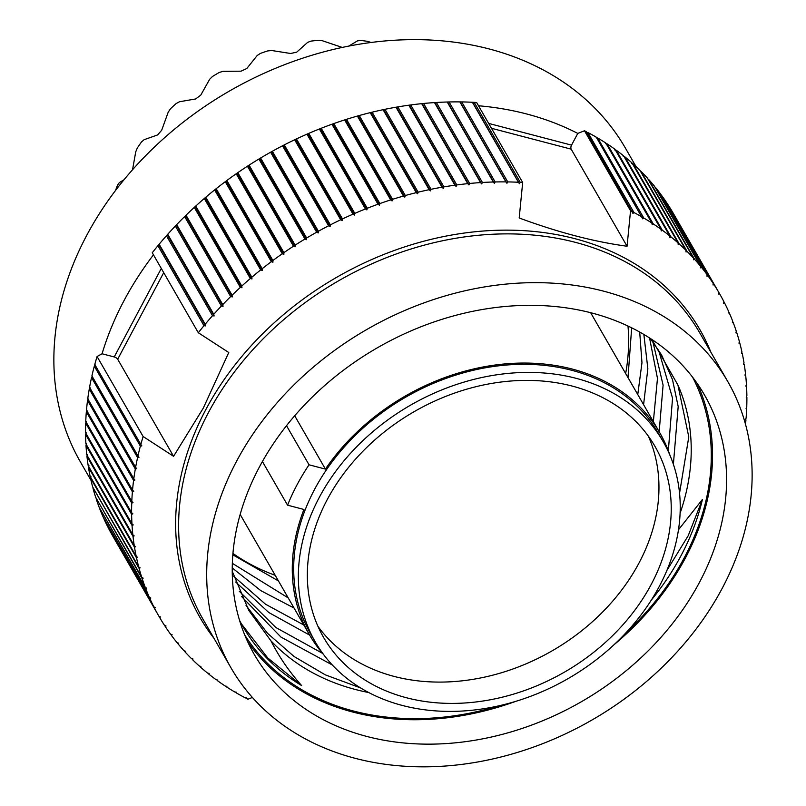<?xml version="1.0" encoding="UTF-8"?>
<svg xmlns="http://www.w3.org/2000/svg" width="806" height="806" viewBox="0 0 806 806"><rect width="100%" height="100%" fill="white"/><g stroke="black" fill="none" stroke-linecap="round" stroke-linejoin="round"><path stroke-width="1.21" d="M371.455 42.627L367.596 41.348A203.888 160.293 -29.9 0 0 360.574 40.451L357.511 40.854L348.766 46.103M342.238 47.433L322.38 40.733L318.299 40.3A203.888 160.293 -29.9 0 0 310.864 41.136L307.63 42.396L296.749 52.118L290.674 53.498L271.753 50.516L267.693 50.919A203.888 160.293 -29.9 0 0 260.358 53.428L257.205 55.503L246.807 68.5L241.024 71.18L223.01 71.331L219.222 72.48A203.888 160.293 -29.9 0 0 212.482 76.489L209.651 79.29L200.744 95.158L195.636 98.957L179.486 101.747L176.192 103.521A203.888 160.293 -29.9 0 0 170.509 108.76L168.222 112.135L161.674 130.27L157.593 134.934L144.133 139.69L141.534 141.916A203.888 160.293 -29.9 0 0 137.302 148.022L135.74 151.81L132.537 169.774M115.51 190.508A203.888 160.293 150.1 0 1 117.616 185.048L119.369 182.579L123.993 179.768M91.038 480.386L80.489 462.07A314.441 247.21 150.1 0 1 86.695 235.412A314.441 247.21 -29.9 0 1 360.151 44.068A314.441 247.21 -29.9 0 1 625.506 148.284L636.045 166.6M163.719 272.65L117.686 359.224A2.982 1.149 28 0 0 114.23 356.957L102.06 353.774A314.441 247.21 -29.9 0 1 124.124 300.437A314.441 247.21 -29.9 0 1 153.462 254.847M478.502 105.767A314.441 247.21 -29.9 0 1 577.771 133.413L571.545 145.13A2.982 1.441 -75.3 0 0 571.172 149.16L627.068 246.243L630.544 210.759L584.491 130.763L577.771 133.413M157.926 245.699L203.978 325.695A323.397 254.253 -29.9 0 0 198.316 332.747L152.263 252.752A323.397 254.253 -29.9 0 1 157.926 245.699L159.155 244.228A323.397 254.253 -29.9 0 1 166.429 235.745L167.719 234.294A323.397 254.253 -29.9 0 1 175.335 226.023L176.675 224.622A323.397 254.253 -29.9 0 1 184.624 216.572L186.025 215.202A323.397 254.253 -29.9 0 1 194.276 207.394L195.727 206.074A323.397 254.253 -29.9 0 1 204.281 198.508L205.782 197.228A323.397 254.253 -29.9 0 1 214.618 189.934L216.159 188.705A323.397 254.253 -29.9 0 1 225.267 181.693L226.849 180.504A323.397 254.253 -29.9 0 1 236.208 173.774L237.83 172.645A323.397 254.253 -29.9 0 1 247.422 166.217L249.094 165.139A323.397 254.253 -29.9 0 1 258.897 159.034L260.6 158.006A323.397 254.253 -29.9 0 1 270.604 152.223L272.337 151.256A323.397 254.253 -29.9 0 1 282.523 145.795L284.296 144.889A323.397 254.253 -29.9 0 1 294.643 139.781L296.437 138.934A323.397 254.253 -29.9 0 1 306.935 134.179L308.748 133.383A323.397 254.253 -29.9 0 1 319.377 128.99L321.211 128.265A323.397 254.253 -29.9 0 1 331.941 124.235L333.805 123.58A323.397 254.253 -29.9 0 1 344.625 119.923L346.499 119.328A323.397 254.253 -29.9 0 1 357.39 116.064L359.264 115.53A323.397 254.253 -29.9 0 1 370.216 112.649L372.1 112.185A323.397 254.253 -29.9 0 1 383.082 109.707L384.976 109.304A323.397 254.253 -29.9 0 1 395.968 107.218L397.862 106.896A323.397 254.253 -29.9 0 1 408.844 105.203L410.738 104.951A323.397 254.253 -29.9 0 1 421.699 103.662L423.583 103.47A323.397 254.253 -29.9 0 1 434.505 102.594L436.378 102.483A323.397 254.253 -29.9 0 1 447.229 102.009L449.093 101.959A323.397 254.253 -29.9 0 1 459.863 101.899L461.717 101.919A323.397 254.253 -29.9 0 1 472.387 102.271L474.21 102.362A323.397 254.253 -29.9 0 1 476.628 102.503L522.681 182.499L519.195 217.983C557.994 232.34 593.951 241.75 627.068 246.243M584.491 130.763A323.397 254.253 -29.9 0 1 586.446 131.771L632.952 213.429L633.969 212.532L587.917 132.537A323.397 254.253 -29.9 0 1 596.299 137.181L642.745 218.859L643.772 218.003L597.72 138.017A323.397 254.253 -29.9 0 1 605.8 143.015L651.853 223.01L652.185 224.703L653.223 223.897L607.17 143.901A323.397 254.253 -29.9 0 1 614.928 149.251L660.98 229.247L661.263 230.949L662.29 230.194L616.237 150.208A323.397 254.253 -29.9 0 1 623.663 155.89L669.715 235.886L669.937 237.589L670.965 236.893L624.912 156.898A323.397 254.253 -29.9 0 1 631.995 162.913L678.048 242.898L678.209 244.621L679.236 243.966L633.184 163.971A323.397 254.253 -29.9 0 1 639.904 170.298L685.956 250.293L686.067 252.016L687.085 251.412L641.032 171.416A323.397 254.253 -29.9 0 1 647.389 178.055L693.442 258.041L693.492 259.764L694.5 259.21L648.447 179.224A323.397 254.253 -29.9 0 1 654.422 186.146L700.474 266.141L700.474 267.864L701.472 267.36L655.409 187.365A323.397 254.253 -29.9 0 1 660.991 194.578L707.053 274.574L706.993 276.287L707.97 275.833L661.917 195.838A323.397 254.253 -29.9 0 1 667.096 203.324L713.159 283.309L713.048 285.032L714.015 284.619L667.952 204.633A323.397 254.253 -29.9 0 1 672.728 212.371L718.781 292.356L718.62 294.069L719.567 293.716L673.504 213.711M586.284 132.365L587.917 132.537M596.077 137.796L597.72 138.017M605.518 143.639L607.17 143.901M614.585 149.886L616.237 150.208M623.27 156.535L624.912 156.898M631.541 163.558L633.184 163.971M640.458 171.255L641.032 171.416M159.709 617.608L160.485 616.963L158.923 616.258A323.397 254.253 150.1 0 1 154.571 608.278L108.518 528.283A323.397 254.253 150.1 0 0 112.87 536.262L159.709 617.608A323.397 254.253 150.1 0 0 164.474 625.345L166.056 626.01L165.331 626.655A323.397 254.253 150.1 0 0 170.509 634.131L172.111 634.745L171.436 635.4A323.397 254.253 150.1 0 0 177.018 642.604L178.63 643.168L178.015 643.823A323.397 254.253 150.1 0 0 183.99 650.754L185.612 651.268L185.048 651.923A323.397 254.253 150.1 0 0 191.405 658.552L193.037 659.026L192.523 659.671A323.397 254.253 150.1 0 0 199.253 665.998L200.885 666.421L200.442 667.066A323.397 254.253 150.1 0 0 207.525 673.081L209.167 673.443L208.774 674.088A323.397 254.253 150.1 0 0 216.199 679.77L217.842 680.083L217.509 680.717A323.397 254.253 150.1 0 0 225.267 686.067L226.909 686.339L226.627 686.964A323.397 254.253 150.1 0 0 234.707 691.961L236.359 692.183L236.128 692.797A323.397 254.253 150.1 0 0 244.51 697.442L246.152 697.613L245.981 698.208A323.397 254.253 150.1 0 0 247.936 699.215L252.389 697.462M103.883 518.681A323.397 254.253 150.1 0 0 107.803 526.892L153.865 606.888A323.397 254.253 150.1 0 1 149.936 598.677L103.924 518.429M99.753 508.838A323.397 254.253 150.1 0 0 103.249 517.25L149.301 597.246A323.397 254.253 150.1 0 1 145.815 588.823L99.823 508.465M96.146 498.743A323.397 254.253 150.1 0 0 99.198 507.367L145.251 587.362A323.397 254.253 150.1 0 1 142.199 578.738L96.246 498.269M93.053 488.446A323.397 254.253 150.1 0 0 95.662 497.252L141.715 577.237A323.397 254.253 150.1 0 1 139.106 568.432L93.194 487.872M90.484 477.938A323.397 254.253 150.1 0 0 92.64 486.915L138.692 566.91A323.397 254.253 150.1 0 1 136.546 557.933L90.484 477.938L90.947 476.316M88.448 467.258A323.397 254.253 150.1 0 0 90.151 476.386L136.214 556.372A323.397 254.253 150.1 0 1 134.511 547.254L88.448 467.258L88.952 465.646M86.957 456.418A323.397 254.253 150.1 0 0 88.197 465.677L134.249 545.662A323.397 254.253 150.1 0 1 133.01 536.403L86.957 456.418L87.501 454.826M85.99 445.426A323.397 254.253 150.1 0 0 86.776 454.806L132.829 534.801A323.397 254.253 150.1 0 1 132.043 525.421L85.99 445.426L86.585 443.864M85.567 434.313A323.397 254.253 150.1 0 0 85.899 443.804L131.952 523.789A323.397 254.253 150.1 0 1 131.62 514.309L85.567 434.313L86.202 432.782M85.688 423.1A323.397 254.253 150.1 0 0 85.547 432.671L131.61 512.666A323.397 254.253 150.1 0 1 131.741 503.085L85.688 423.1L86.353 421.588M86.343 411.795A323.397 254.253 150.1 0 0 85.748 421.437L131.801 501.433A323.397 254.253 150.1 0 1 132.396 491.791L86.343 411.795L87.048 410.325M87.532 400.431A323.397 254.253 150.1 0 0 86.484 410.133L132.537 490.129A323.397 254.253 150.1 0 1 133.584 480.426L87.532 400.431L88.277 398.99M89.264 389.026A323.397 254.253 150.1 0 0 87.753 398.758L133.806 478.754A323.397 254.253 150.1 0 1 135.317 469.011L89.264 389.026L90.04 387.605M91.531 377.591A323.397 254.253 150.1 0 0 89.567 387.343L135.62 467.339A323.397 254.253 150.1 0 1 137.584 457.586L91.531 377.591L92.337 376.211M94.322 366.156A323.397 254.253 150.1 0 0 91.904 375.908L137.957 455.904A323.397 254.253 150.1 0 1 140.375 446.141L94.322 366.156L95.158 364.806M97.073 356.534A323.397 254.253 150.1 0 0 94.776 364.473L140.828 444.469A323.397 254.253 150.1 0 1 143.136 436.53L97.073 356.534L102.06 353.774M633.969 212.532A323.397 254.253 -29.9 0 1 642.362 217.177M643.772 218.003A323.397 254.253 -29.9 0 1 651.853 223.01M653.223 223.897A323.397 254.253 -29.9 0 1 660.98 229.247M662.29 230.194A323.397 254.253 -29.9 0 1 669.715 235.886M670.965 236.893A323.397 254.253 -29.9 0 1 678.048 242.898M679.236 243.966A323.397 254.253 -29.9 0 1 685.956 250.293M687.085 251.412A323.397 254.253 -29.9 0 1 693.442 258.041M694.5 259.21A323.397 254.253 -29.9 0 1 700.474 266.141M701.472 267.36A323.397 254.253 -29.9 0 1 707.053 274.574M707.97 275.833A323.397 254.253 -29.9 0 1 713.159 283.309M714.015 284.619A323.397 254.253 -29.9 0 1 718.781 292.356M719.567 293.716A323.397 254.253 -29.9 0 1 723.909 301.686L723.697 303.388L724.624 303.086L723.899 301.817M724.624 303.086A323.397 254.253 -29.9 0 1 728.553 311.287L728.281 312.98L729.188 312.718L728.513 311.539M729.188 312.718A323.397 254.253 -29.9 0 1 732.674 321.141L732.362 322.813L733.238 322.612L732.604 321.513M733.238 322.612A323.397 254.253 -29.9 0 1 736.291 331.226L735.928 332.888L736.775 332.727L736.18 331.699M736.775 332.727A323.397 254.253 -29.9 0 1 739.384 341.532L738.971 343.175L739.787 343.064L739.233 342.107M739.787 343.064A323.397 254.253 -29.9 0 1 741.943 352.031L741.49 353.663L742.276 353.592L741.762 352.696M742.276 353.592A323.397 254.253 -29.9 0 1 743.978 362.72L743.475 364.322L744.23 364.302L743.747 363.456M744.23 364.302A323.397 254.253 -29.9 0 1 745.479 373.561L744.935 375.143L745.651 375.173L745.197 374.377M745.651 375.173A323.397 254.253 -29.9 0 1 746.447 384.553L745.852 386.114L746.537 386.175L746.104 385.429M746.537 386.175A323.397 254.253 -29.9 0 1 746.87 395.665L746.235 397.197L746.88 397.308L746.477 396.602M746.88 397.308A323.397 254.253 -29.9 0 1 746.749 406.879L746.074 408.38L746.688 408.531L746.306 407.876M746.688 408.531A323.397 254.253 -29.9 0 1 746.094 418.173L745.389 419.654L745.953 419.845L745.59 419.221M745.953 419.845A323.397 254.253 -29.9 0 1 745.51 424.339M236.128 692.797L235.725 692.102M226.627 686.964L226.204 686.218M217.509 680.717L217.056 679.932M208.774 674.088L208.291 673.252M200.442 667.066L199.928 666.169M192.523 659.671L191.979 658.724M185.048 651.923L184.463 650.905M178.015 643.823L177.391 642.735M171.436 635.4L170.771 634.231M165.331 626.655L164.615 625.396M203.978 325.695L205.621 325.886L205.208 324.214L159.155 244.228M205.208 324.214A323.397 254.253 -29.9 0 1 212.492 315.73L166.429 235.745M212.492 315.73L214.134 315.972L213.771 314.29L167.719 234.294M213.771 314.29A323.397 254.253 -29.9 0 1 221.398 306.018L175.335 226.023M221.398 306.018L223.04 306.31L222.738 304.608L176.675 224.622M222.738 304.608A323.397 254.253 -29.9 0 1 230.677 296.568L184.624 216.572M230.677 296.568L232.329 296.9L232.078 295.197L186.025 215.202M232.078 295.197A323.397 254.253 -29.9 0 1 240.339 287.389L194.276 207.394M240.339 287.389L241.971 287.772L241.78 286.059L195.727 206.074M241.78 286.059A323.397 254.253 -29.9 0 1 250.334 278.503L204.281 198.508M250.334 278.503L251.976 278.947L251.835 277.224L205.782 197.228M251.835 277.224A323.397 254.253 -29.9 0 1 260.67 269.929L214.618 189.934M260.67 269.929L262.293 270.423L262.212 268.7L216.159 188.705M262.212 268.7A323.397 254.253 -29.9 0 1 271.32 261.678L225.267 181.693M271.32 261.678L272.932 262.222L272.902 260.499L226.849 180.504M272.902 260.499A323.397 254.253 -29.9 0 1 282.261 253.769L236.208 173.774M282.261 253.769L283.863 254.364L283.893 252.641L237.83 172.645M283.893 252.641A323.397 254.253 -29.9 0 1 293.475 246.213L247.422 166.217M293.475 246.213L295.067 246.848L295.147 245.135L249.094 165.139M295.147 245.135A323.397 254.253 -29.9 0 1 304.95 239.019L258.897 159.034M304.95 239.019L306.522 239.714L306.653 238.002L260.6 158.006M306.653 238.002A323.397 254.253 -29.9 0 1 316.657 232.209L270.604 152.223M316.657 232.209L318.209 232.944L318.4 231.241L272.337 151.256M318.4 231.241A323.397 254.253 -29.9 0 1 328.576 225.791L282.523 145.795M328.576 225.791L330.107 226.577L330.349 224.884L284.296 144.889M330.349 224.884A323.397 254.253 -29.9 0 1 340.696 219.776L294.643 139.781M340.696 219.776L342.207 220.602L342.49 218.92L296.437 138.934M342.49 218.92A323.397 254.253 -29.9 0 1 352.988 214.164L306.935 134.179M352.988 214.164L354.469 215.051L354.811 213.378L308.748 133.383M354.811 213.378A323.397 254.253 -29.9 0 1 365.43 208.986L319.377 128.99M365.43 208.986L366.881 209.913L367.264 208.26L321.211 128.265M367.264 208.26A323.397 254.253 -29.9 0 1 378.004 204.23L331.941 124.235M378.004 204.23L379.425 205.208L379.858 203.565L333.805 123.58M379.858 203.565A323.397 254.253 -29.9 0 1 390.678 199.918L344.625 119.923M390.678 199.918L392.069 200.946L392.552 199.324L346.499 119.328M392.552 199.324A323.397 254.253 -29.9 0 1 403.443 196.06L357.39 116.064M403.443 196.06L404.793 197.117L405.327 195.526L359.264 115.53M405.327 195.526A323.397 254.253 -29.9 0 1 416.269 192.644L370.216 112.649M416.269 192.644L417.589 193.752L418.163 192.181L372.1 112.185M418.163 192.181A323.397 254.253 -29.9 0 1 429.135 189.692L383.082 109.707M429.135 189.692L430.414 190.851L431.029 189.299L384.976 109.304M431.029 189.299A323.397 254.253 -29.9 0 1 442.02 187.214L395.968 107.218M442.02 187.214L443.26 188.403L443.915 186.881L397.862 106.896M443.915 186.881A323.397 254.253 -29.9 0 1 454.896 185.199L408.844 105.203M454.896 185.199L456.105 186.428L456.79 184.937L410.738 104.951M456.79 184.937A323.397 254.253 -29.9 0 1 467.752 183.657L421.699 103.662M467.752 183.657L468.911 184.927L469.636 183.466L423.583 103.47M469.636 183.466A323.397 254.253 -29.9 0 1 480.557 182.589L434.505 102.594M480.557 182.589L481.666 183.899L482.431 182.468L436.378 102.483M482.431 182.468A323.397 254.253 -29.9 0 1 493.282 182.005L447.229 102.009M493.282 182.005L494.35 183.355L495.146 181.954L449.093 101.959M495.146 181.954A323.397 254.253 -29.9 0 1 505.916 181.894L459.863 101.899M505.916 181.894L506.944 183.274L507.77 181.914L461.717 101.919M507.77 181.914A323.397 254.253 -29.9 0 1 518.439 182.257L472.387 102.271M630.544 210.759A323.397 254.253 -29.9 0 1 632.509 211.756M518.439 182.257L519.417 183.677L520.263 182.358L474.21 102.362M520.263 182.358A323.397 254.253 -29.9 0 1 522.681 182.499M245.981 698.208L245.608 697.553M198.316 332.747L228.763 352.514L203.293 408.108L173.572 456.307L143.136 436.53M140.375 446.141L141.826 445.869L140.828 444.469M137.584 457.586L139.005 457.274L137.957 455.904M135.317 469.011L136.708 468.669L135.62 467.339M133.584 480.426L134.945 480.044L133.806 478.754M132.396 491.791L133.715 491.378L132.537 490.129M131.741 503.085L133.02 502.652L131.801 501.433M131.62 514.309L132.869 513.835L131.61 512.666M132.043 525.421L133.252 524.928L131.952 523.789M133.01 536.403L134.169 535.889L132.829 534.801M134.511 547.254L135.63 546.71L134.249 545.662M136.546 557.933L137.614 557.369L136.214 556.372M139.106 568.432L140.133 567.857L138.692 566.91M142.199 578.738L143.176 578.144L141.715 577.237M145.815 588.823L146.742 588.219L145.251 587.362M149.936 598.677L150.823 598.052L149.301 597.246M154.571 608.278L155.407 607.643L153.865 606.888M117.686 359.224L173.572 456.307M230.959 667.781A286.684 225.388 150.1 0 1 236.621 461.143A286.684 225.388 -29.9 0 1 485.927 286.694A286.684 225.388 -29.9 0 1 727.858 381.701A286.684 225.388 -29.9 0 1 722.196 588.35A286.684 225.388 150.1 0 1 472.89 762.798A286.684 225.388 150.1 0 1 230.959 667.781L202.88 619.018A286.684 225.388 150.1 0 1 208.542 412.37A286.684 225.388 150.1 0 1 457.848 237.921A286.684 225.388 150.1 0 1 699.779 332.928L727.858 381.701M591.977 313.04A259.814 204.261 150.1 0 0 308.869 400.441A259.814 204.261 150.1 0 0 254.243 654.381A259.814 204.261 150.1 0 0 366.841 736.452A259.814 204.261 150.1 0 0 649.948 649.042A259.814 204.261 150.1 0 0 704.575 395.111A259.814 204.261 150.1 0 0 591.977 313.04M247.754 641.868A259.814 204.261 150.1 0 0 352.786 712.041A259.814 204.261 150.1 0 0 515.82 701.331M613.84 644.901A259.814 204.261 150.1 0 0 697.009 383.213M499.68 705.643A258.525 203.243 -29.9 0 1 353.35 710.983A258.525 203.243 -29.9 0 1 244.792 635.088M692.626 377.248A258.525 203.243 -29.9 0 1 625.668 633.103M678.461 529.794L702.429 499.458A255.734 201.057 -29.9 0 1 651.177 600.299M651.853 339.447L677.917 385.026A242.596 190.73 -29.9 0 1 680.083 513.281M368.735 692.535A242.596 190.73 -29.9 0 1 355.335 689.483A242.596 190.73 -29.9 0 1 270.927 640.81C279.017 656.779 289.253 671.7 301.635 685.574A255.734 201.057 -29.9 0 1 242.928 626.554A255.734 201.057 -29.9 0 1 239.594 620.469M360.584 687.921L325.231 674.823L294.049 656.497L267.521 633.315L246.042 605.427M649.545 337.946L657.474 378.367L653.354 421.629M288.226 597.931L232.36 563.344M241.659 596.611L280.921 637.052L332.284 664.95M239.291 591.251L275.864 627.521L322.511 653.334M679.539 493.282L688.787 436.933L677.917 385.026M303.812 625.003L265.537 604.228L233.79 576.391M235.695 582.013L268.811 612.54L309.625 635.098M232.259 567.958L260.801 590.637L294.039 608.026M232.259 571.353L248.842 610.495L270.927 640.81M666.753 570.688L688.213 535.708L702.429 499.458M643.853 334.44L647.853 368.685L643.581 404.652M278.453 580.955L232.843 554.83M627.995 377.581L631.672 327.82M625.668 373.541A242.596 190.73 150.1 0 0 627.985 326.037M232.964 553.46A242.596 190.73 150.1 0 0 275.209 575.313M639.702 332.052L641.969 362.75L637.768 394.557M668.275 451.501L672.547 398.154L658.522 349.885M650.261 338.409L661.525 354.852L672.476 379.576L678.189 406.526L673.383 464.337M659.167 431.724L663.096 385.127L652.91 341.815M241.407 623.854L267.673 657.898L301.635 685.574M286.513 425.689L309.03 464.8L325.412 469.092L294.704 415.765M240.178 514.47L309.393 634.695A202.195 158.963 150.1 0 1 303.943 509.473L287.561 505.181A221.408 174.066 -29.9 0 1 309.03 464.8M287.561 505.181L262.424 461.526M309.393 634.695A202.195 158.963 150.1 0 0 323.75 654.764M670.008 455.41A202.195 158.963 150.1 0 0 659.852 432.913A202.195 158.963 150.1 0 0 501.02 364.312A202.195 158.963 150.1 0 0 325.412 469.092M315.348 642.05L310.683 633.949A200.704 157.795 -29.9 0 1 352.887 437.779A200.704 157.795 -29.9 0 1 571.585 370.256A200.704 157.795 -29.9 0 1 658.562 433.658L663.227 441.759A200.704 157.795 150.1 0 0 576.24 378.357A200.704 157.795 150.1 0 0 357.552 445.879A200.704 157.795 150.1 0 0 315.348 642.05A200.704 157.795 150.1 0 0 402.325 705.452A200.704 157.795 150.1 0 0 621.023 637.929A200.704 157.795 150.1 0 0 663.227 441.759M572.149 386.064A191.254 150.359 150.1 0 0 363.748 450.403A191.254 150.359 150.1 0 0 323.538 637.334A191.254 150.359 150.1 0 0 406.425 697.744A191.254 150.359 150.1 0 0 614.827 633.405A191.254 150.359 150.1 0 0 655.036 446.474A191.254 150.359 150.1 0 0 572.149 386.064M317.957 626.353A191.254 150.359 150.1 0 0 394.154 676.425A191.254 150.359 150.1 0 0 597.055 617.456A191.254 150.359 150.1 0 0 648.346 436.137M158.953 244.833L205.621 325.886M167.467 234.919L214.134 315.972M176.373 225.247L223.04 306.31M185.652 215.847L232.329 296.9M195.304 206.719L241.971 287.772M205.298 197.883L251.976 278.947M215.625 189.36L262.293 270.423M226.264 181.159L272.932 262.222M237.196 173.3L283.863 254.364M248.399 165.794L295.067 246.848M259.854 158.651L306.522 239.714M271.541 151.891L318.209 232.944M283.44 145.513L330.107 226.577M295.53 139.549L342.207 220.602M307.801 133.987L354.469 215.051M320.214 128.849L366.881 209.913M332.757 124.144L379.425 205.208M345.401 119.882L392.069 200.946M358.126 116.064L404.793 197.117M370.921 112.699L417.589 193.752M383.747 109.787L430.414 190.851M396.592 107.349L443.26 188.403M409.438 105.374L456.105 186.428M422.243 103.873L468.911 184.927M434.998 102.846L481.666 183.899M447.683 102.291L494.35 183.355M460.276 102.221L506.944 183.274M472.739 102.624L519.417 183.677M571.545 145.13L488.668 123.419M571.172 149.16L491.469 128.285M710.912 352.282A288.427 226.758 150.1 0 0 471.681 232.128A288.427 226.758 150.1 0 0 205.762 409.72A288.427 226.758 150.1 0 0 214.023 638.362M161.301 268.448L114.23 356.957M242.455 625.718L242.938 626.554M590.637 312.698L659.852 432.913"/></g></svg>
